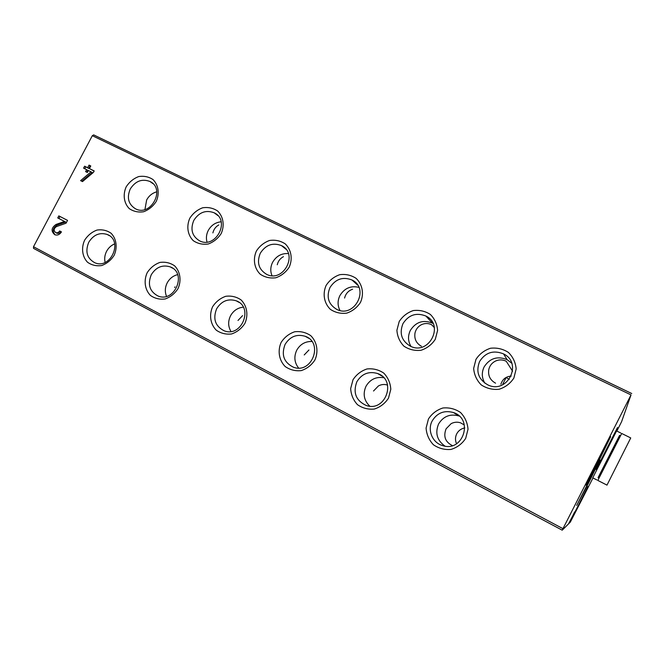 <?xml version="1.0" encoding="UTF-8"?>
<svg xmlns="http://www.w3.org/2000/svg" width="665" height="665" viewBox="0 0 665 665"><rect width="100%" height="100%" fill="white"/><g stroke="black" fill="none" stroke-linecap="round" stroke-linejoin="round"><path stroke-width="1" d="M156.807 191.811C152.385 193.016 149.002 195.726 146.657 199.949L144.945 209.5M221.162 221.794C215.526 222.359 211.229 225.236 208.278 230.431C206.35 234.255 205.926 238.12 207.006 242.035M212.891 232.9C213.748 229.309 215.726 226.649 218.818 224.936M288.402 253.589C281.544 253.166 276.291 256.058 272.633 262.268C270.414 266.765 270.198 271.229 271.993 275.667M277.272 264.753C278.161 261.079 280.214 258.386 283.44 256.665M358.876 287.347C350.771 285.476 344.453 288.211 339.923 295.551C337.463 300.655 337.479 305.634 339.99 310.497M344.578 298.061C345.717 293.622 348.394 290.672 352.608 289.217M433.056 323.481L432.416 323.132C423.198 319.516 415.841 321.935 410.355 330.389C407.712 335.941 407.936 341.303 411.02 346.473M421.394 346.241C416.224 343.331 414.096 338.884 415.018 332.907C415.974 329.075 418.202 326.291 421.701 324.553C425.076 323.107 428.393 323.173 431.66 324.753L434.37 327.654M506.206 377.404L502.881 383.946M509.199 379.474L506.19 377.437M511.709 363.19L507.121 359.649C497.445 355.792 489.781 358.202 484.137 366.889C481.502 372.442 481.734 377.87 484.835 383.165M495.558 383.173C490.105 380.139 487.852 375.55 488.808 369.416C489.797 365.501 492.125 362.666 495.782 360.92C499.324 359.474 502.807 359.59 506.248 361.261L512.599 371.228M114.688 243.88C111.196 245.335 108.495 247.812 106.591 251.304C104.746 254.936 104.247 258.635 105.12 262.401M177.638 274.645C173.083 275.784 169.608 278.519 167.223 282.841C164.97 287.388 164.737 291.877 166.524 296.324M174.646 287.504L175.02 286.873M243.29 307.163C237.696 307.762 233.44 310.638 230.539 315.784C227.912 321.253 228.053 326.482 230.954 331.469M237.995 320.48L242.584 315.617M311.885 341.486C305.243 341.328 300.189 344.237 296.731 350.214C293.755 356.689 294.379 362.625 298.602 368.019M304.221 354.944L308.951 349.99M383.713 377.703C375.999 376.548 370.097 379.399 366.008 386.249C362.683 393.855 363.938 400.488 369.765 406.157M373.522 391.012L378.393 385.958C381.402 384.345 384.445 384.054 387.52 385.101L387.595 385.135M459.166 416.032L458.983 415.966C450.18 413.555 443.38 416.232 438.576 423.996C434.91 433.048 437.038 440.421 444.976 446.124M452.4 445.608C445.267 442.034 443.164 436.431 446.107 428.792L451.144 423.638C454.195 422.059 457.32 421.785 460.529 422.815L464.128 424.869M574.651 511.95L568.999 523.422L570.329 522.1L592.989 477.952M616.846 431.07L621.584 421.726L631.019 394.919L562.199 530.18L568.475 523.945L574.743 512M631.742 393.539L93.69 134.895L92.319 135.693L33.508 246.74L33.533 248.361L562.199 530.18L33.533 248.361M93.449 172.351L94.197 170.938L89.401 168.569L90.781 165.967L89.052 165.111L87.672 167.713L84.621 166.208L83.591 168.162L86.641 169.666L85.61 171.62L87.339 172.476L88.37 170.523L91.022 171.836L80.598 180.639L82.502 181.595L93.449 172.351M56.043 224.446C51.23 227.854 50.839 231.304 54.871 234.778C57.556 235.56 59.75 234.595 61.454 231.894L59.651 230.954C58.653 232.542 57.365 233.099 55.785 232.642C53.424 230.597 53.657 228.585 56.475 226.582L66.051 223.207L67.539 220.381L58.828 215.884L57.739 217.937L64.53 221.445L56.043 224.446L57.198 225.036C52.768 227.879 52.086 231.162 55.17 234.886M399.224 321.486L396.905 330.256C397.338 336.44 399.682 341.752 403.938 346.182C409.075 349.582 414.769 350.954 421.028 350.272C427.038 348.277 431.801 344.62 435.292 339.291L437.603 330.422C437.121 324.179 434.719 318.868 430.388 314.47C425.209 311.129 419.515 309.832 413.314 310.563C407.371 312.583 402.674 316.224 399.224 321.486M326.124 285.41C322.409 293.789 324.063 303.215 330.364 309.333C335.251 312.592 340.696 313.863 346.698 313.149C352.483 311.162 357.08 307.571 360.497 302.375C364.237 293.88 362.467 284.379 356.074 278.327C351.145 275.127 345.709 273.913 339.749 274.687C334.029 276.69 329.491 280.264 326.124 285.41M256.407 250.996C252.75 259.175 254.23 268.311 260.215 274.196C264.87 277.322 270.073 278.51 275.842 277.771C281.411 275.792 285.867 272.259 289.2 267.18C292.883 258.901 291.295 249.691 285.227 243.872C280.53 240.805 275.327 239.666 269.608 240.464C264.096 242.467 259.691 245.975 256.407 250.996M189.849 218.145C186.25 226.125 187.572 234.994 193.257 240.663C197.688 243.664 202.675 244.778 208.228 244.005C213.598 242.027 217.912 238.56 221.162 233.598C224.787 225.526 223.365 216.591 217.605 210.98C213.132 208.037 208.145 206.981 202.634 207.796C197.322 209.791 193.058 213.241 189.849 218.145M126.234 186.749C122.692 194.537 123.873 203.158 129.276 208.619C133.507 211.503 138.287 212.542 143.623 211.744C148.81 209.783 152.992 206.374 156.175 201.528C159.741 193.64 158.47 184.961 152.992 179.55C148.727 176.732 143.939 175.735 138.644 176.582C133.515 178.561 129.376 181.952 126.234 186.749M475.965 359.366L473.655 368.385C474.178 374.761 476.689 380.264 481.194 384.869C486.605 388.435 492.574 389.898 499.099 389.258C505.358 387.263 510.279 383.53 513.862 378.069L516.165 368.942C515.583 362.508 513.006 356.997 508.426 352.433C502.973 348.934 497.013 347.537 490.537 348.236C484.361 350.264 479.498 353.971 475.965 359.366M353.007 379.748L350.663 388.543C351.037 394.786 353.315 400.164 357.487 404.686C362.525 408.185 368.136 409.64 374.312 409.05C380.255 407.13 384.977 403.505 388.468 398.194L390.804 389.299C390.38 383.007 388.044 377.62 383.805 373.132C378.718 369.69 373.115 368.302 366.989 368.959C361.112 370.904 356.457 374.503 353.007 379.748M281.162 342.367C277.438 350.754 279.001 360.272 285.169 366.523C289.965 369.873 295.327 371.236 301.253 370.604C306.981 368.684 311.544 365.135 314.944 359.948C318.693 351.444 317.022 341.86 310.763 335.667C305.925 332.375 300.563 331.079 294.686 331.769C289.026 333.705 284.52 337.238 281.162 342.367M212.625 306.715C208.96 314.894 210.356 324.121 216.216 330.139C220.78 333.348 225.917 334.62 231.611 333.955C237.122 332.043 241.536 328.552 244.861 323.481C248.552 315.202 247.056 305.9 241.112 299.948C236.507 296.79 231.378 295.576 225.726 296.299C220.273 298.236 215.909 301.702 212.625 306.715M147.198 272.667C143.582 280.655 144.829 289.608 150.39 295.401C154.745 298.485 159.658 299.674 165.136 298.976C170.456 297.072 174.737 293.639 177.979 288.685C181.62 280.605 180.281 271.586 174.629 265.85C170.24 262.825 165.327 261.686 159.891 262.434C154.629 264.362 150.398 267.771 147.198 272.667M84.655 240.132C81.097 247.929 82.202 256.624 87.489 262.209C91.645 265.169 96.359 266.283 101.629 265.559C106.766 263.656 110.914 260.289 114.081 255.443C117.663 247.555 116.475 238.793 111.105 233.265C106.915 230.364 102.202 229.292 96.965 230.073C91.886 231.985 87.788 235.344 84.655 240.132M428.435 418.992L426.09 428.036C426.556 434.469 429 440.039 433.405 444.744C438.717 448.41 444.586 449.972 451.028 449.415C457.221 447.495 462.1 443.813 465.683 438.368L468.019 429.216C467.487 422.716 464.985 417.138 460.504 412.475C455.151 408.875 449.282 407.379 442.89 407.994C436.78 409.948 431.959 413.613 428.435 418.992M598.026 462.516L585.965 485.126L610.669 436.639L598.026 462.516M588.292 483.58L576.705 505.417L599.855 459.997L588.292 483.58M606.405 450.072L596.139 469.507L617.502 427.537L606.405 450.072M580.711 501.202L573.147 515.558L587.976 486.456L580.711 501.202M432.192 420.92C427.13 430.13 432.483 442.898 442.657 445.608C463.089 452.566 473.937 419.017 453.422 412.549C444.27 410.039 437.196 412.832 432.192 420.92M88.761 242.251C84.962 251.636 87.015 258.486 94.92 262.8C110.822 269.766 123.515 240.497 107.231 234.487C99.659 232.143 93.507 234.737 88.761 242.251M151.254 274.761C147.397 284.462 149.658 291.544 158.029 296.008C174.712 303.107 187.306 273.091 170.29 266.906C162.418 264.495 156.067 267.114 151.254 274.761M216.632 308.776C212.709 318.826 215.202 326.158 224.113 330.771C241.619 337.97 254.038 307.155 236.233 300.813C228.045 298.344 221.512 301.004 216.632 308.776M285.094 344.395C281.104 354.844 283.872 362.442 293.398 367.205C311.802 374.437 323.922 342.774 305.26 336.315C296.756 333.805 290.031 336.498 285.094 344.395M356.864 381.735C352.807 392.649 355.891 400.546 366.141 405.434C385.517 412.616 397.146 380.039 377.587 373.522C368.759 370.995 361.843 373.73 356.864 381.735M479.615 361.452C475.675 371.61 478.443 379.441 487.919 384.935C507.362 394.553 523.139 363.107 503.53 353.888C493.463 349.89 485.492 352.408 479.615 361.452M130.257 188.993C126.599 197.771 128.387 204.404 135.627 208.885C151.071 216.965 165.826 188.652 149.933 181.478C141.978 178.511 135.419 181.021 130.257 188.993M193.823 220.364C190.107 229.383 192.052 236.225 199.658 240.88C215.809 249.267 230.797 220.348 214.221 212.817C205.901 209.691 199.101 212.21 193.823 220.364M260.314 253.19C256.549 262.459 258.668 269.516 266.673 274.371C283.573 283.074 298.785 253.523 281.495 245.618C272.791 242.309 265.726 244.836 260.314 253.19M329.956 287.571C326.133 297.105 328.444 304.404 336.889 309.466C354.586 318.485 370.006 288.294 351.976 279.99C342.849 276.474 335.509 279.001 329.956 287.571M402.973 323.614C399.091 333.448 401.618 340.995 410.546 346.274C429.091 355.609 444.71 324.778 425.899 316.033C416.323 312.292 408.684 314.819 402.973 323.614M464.793 427.928C461.178 428.626 458.493 430.588 456.722 433.821C455.143 437.096 455.084 440.405 456.556 443.746M511.219 376.082C505.899 376.515 502.449 379.241 500.886 384.262M56.592 233.041L56.941 233.216C58.503 233.673 59.792 233.116 60.789 231.545M67.539 220.398L58.828 215.884M59.975 216.491L58.894 218.536M57.198 225.036L65.66 222.044L64.53 221.445M94.131 171.071L89.401 168.569M90.706 166.109L89.052 165.111M90.132 165.826L88.761 168.428L87.672 167.713M88.761 168.428L84.621 166.208M85.71 166.923L84.754 168.735M86.766 172.193L87.73 170.373L86.641 169.666M81.795 181.237L92.103 172.534L91.022 171.836M597.827 480.429L621.7 433.472L630.736 437.936L606.979 485.142M598.966 478.052L598.076 477.636L619.581 435.367L620.453 435.791M598.151 477.645L619.63 435.392M592.748 477.836L616.588 430.945L620.761 433.006M92.319 135.693L631.019 394.919M33.508 246.74L562.947 528.667M606.788 485.018L597.81 480.421M93.69 134.895L631.75 393.53M458.983 415.966L453.422 412.549M109.301 235.609L107.231 234.487M172.709 268.228L170.29 266.906M239.109 302.409L236.233 300.813M308.768 338.294L305.26 336.315M381.993 376.074L377.587 373.522M507.121 359.649L503.53 353.888M152.917 183.607L149.933 181.478M217.837 215.543L214.221 212.817M285.983 249.259L281.495 245.618M357.695 285.169L351.976 279.99M432.416 323.132L425.899 316.033M56.941 233.216L55.785 232.642M596.896 479.955L592.723 477.819"/></g></svg>
